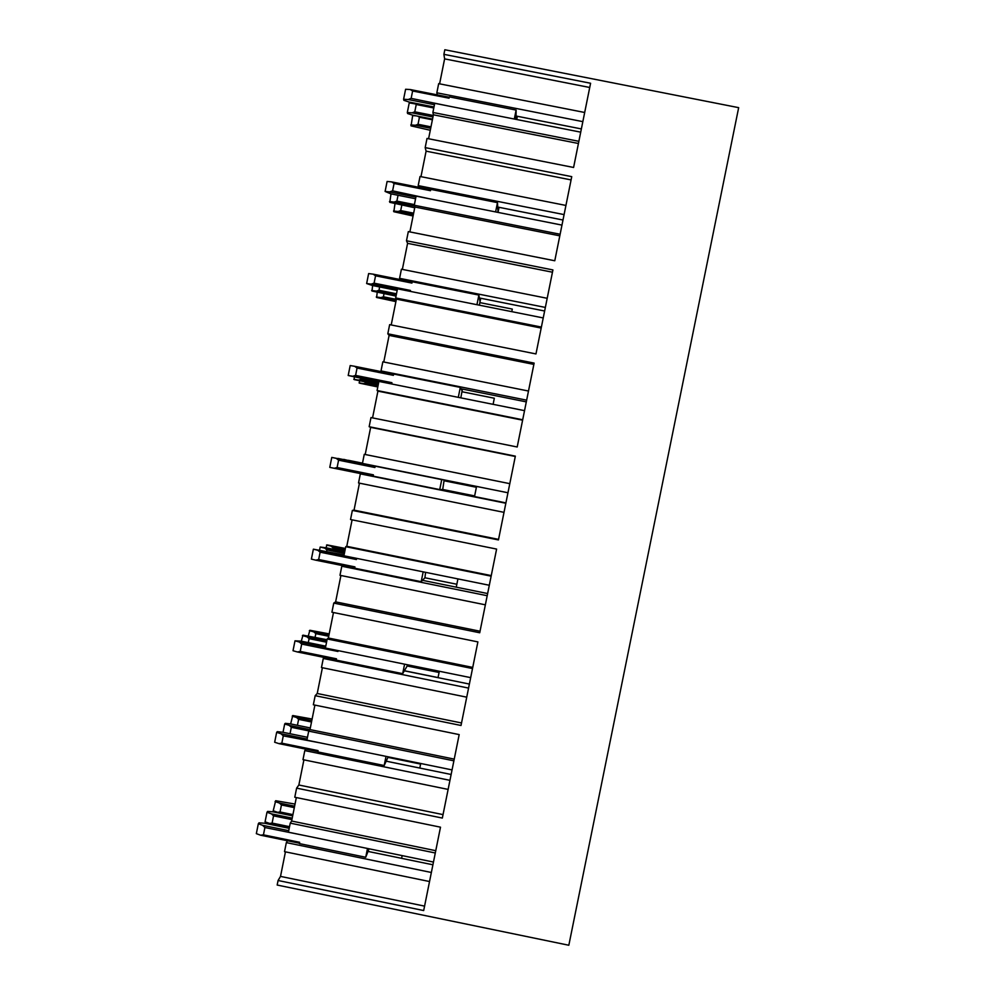 <?xml version="1.0" encoding="UTF-8"?>
<svg xmlns="http://www.w3.org/2000/svg" width="995" height="995" viewBox="0 0 995 995"><rect width="100%" height="100%" fill="white"/><g stroke="black" fill="none" stroke-linecap="round" stroke-linejoin="round"><path stroke-width="1.49" d="M285.441 851.844L280.515 876.396L278.078 880.5L277.17 885.04L568.829 945.25L738.663 107.659L444.827 49.75L443.894 54.339L590.582 83.257L573.593 167.471L427.017 138.442L425.176 147.608L426.096 151.165L571.08 179.908M409.878 231.91L414.878 207.022L414.268 205.256L416.097 196.127L561.964 225.106M414.268 205.256L560.123 234.248M414.878 207.022L559.799 235.84M402.353 269.396L407.589 243.34L406.482 240.765L408.323 231.599L554.775 260.765L571.739 176.65L425.176 147.608M420.972 176.675L426.096 151.165M418.721 187.271L418.198 185.617L420.039 176.488L565.931 205.443M418.198 185.617L564.09 214.597M497.711 207.059L562.983 220.019M400.264 279.57L399.592 278.339L401.42 269.21L547.2 298.301M372.553 417.888L377.926 391.122L377.08 390.513L378.908 381.408L524.539 410.649M377.08 390.513L522.698 419.766M377.926 391.122L522.611 420.176M365.202 454.504L370.65 427.353L369.157 426.718L370.986 417.577L517.201 446.991L534.128 363.1L387.814 333.798L389.107 335.402L533.867 364.394M383.772 362.006L389.107 335.402M381.968 371.769L381.01 370.936L382.839 361.819L528.494 391.035M381.01 370.936L526.654 400.152M461.008 388.771L526.305 401.88M507.96 492.761L362.441 463.409L364.269 454.317L509.801 483.657M422.489 580.321L487.637 593.542M485.361 604.823L339.979 575.309L341.807 566.23L342.952 565.695M341.807 566.23L487.189 595.719M278.078 880.5L423.683 910.549L440.499 827.181L294.781 797.244L296.609 788.139L442.34 818.064L459.18 734.596L313.35 704.783L315.179 695.679L461.021 725.479L477.886 641.899L331.92 612.211L333.76 603.094L335.626 601.875L340.912 575.508M335.626 601.875L480.038 631.228M333.76 603.094L479.727 632.77L496.604 549.078L350.526 519.527L352.367 510.398L354.033 510.149L359.456 483.16M489.304 585.259L343.909 555.782L345.725 546.69L346.77 546.317L352.093 519.838M346.77 546.317L491.256 575.595M345.725 546.69L491.144 576.167M470.672 677.645L325.39 648.031L327.206 638.964L328.362 638.006L333.487 612.522M387.938 757.369L420.611 764.061M386.184 761.175L451.133 774.483M448.123 789.408L302.977 759.658L304.806 750.591L305.925 749.173M304.806 750.591L449.951 780.341M296.609 788.139L298.861 785.005L303.91 759.844M298.861 785.005L443.036 814.606M452.053 769.906L306.895 740.168L308.711 731.114L309.992 729.584L314.905 705.094M309.992 729.584L454.23 759.11M308.711 731.114L453.882 760.827M433.459 862.056L288.426 832.193L290.241 823.139L291.634 821.037L296.336 797.555M429.529 881.533L284.52 851.658L286.336 842.603L287.505 840.75M290.241 823.139L435.3 852.989M291.634 821.037L435.76 850.688M280.515 876.396L424.579 906.122M286.336 842.603L431.357 872.478M368.026 851.421L432.912 864.779M315.179 695.679L317.231 693.49L322.405 667.732M466.73 697.172L321.472 667.545L323.288 658.466L324.382 657.484M327.206 638.964L472.501 668.553M328.362 638.006L472.737 667.409M317.231 693.49L461.518 722.967M323.288 658.466L468.558 688.092M404.343 670.804L469.379 684.062M404.393 670.742L438.036 677.595M504.017 512.35L358.523 482.973L360.339 473.869L363.063 474.105M369.157 426.718L515.348 456.145L498.445 539.937L352.367 510.398M370.65 427.353L515.286 456.469M354.033 510.149L498.557 539.377M360.339 473.869L505.858 503.246M439.952 489.59L505.92 502.898M387.814 333.798L389.642 324.644L535.969 353.934L552.921 269.931L406.482 240.765M391.209 324.955L396.396 299.122L395.662 297.94L397.49 288.824L543.233 317.94M479.379 297.978L544.638 311.012M399.592 278.339L545.36 307.43M407.589 243.34L552.461 272.207M396.396 299.122L541.193 328.064M395.662 297.94L541.392 327.069M437.24 94.873L436.842 92.796L438.671 83.655L584.687 112.485M439.603 83.829L444.616 58.879L589.724 87.485M443.894 54.339L444.616 58.879M428.584 138.753L433.397 114.798L432.887 112.447L434.728 103.306L580.719 132.161M516.057 116.029L581.366 128.927M436.842 92.796L582.834 121.639M433.397 114.798L578.431 143.491M432.887 112.447L578.866 141.315M283.015 732.295L284.694 723.962L285.304 723.328L290.639 723.912L292.766 715.542L312.107 719.024M283.289 735.865L281 733.738L276.647 732.345L274.67 742.245L279.01 743.651L281.821 743.178L283.289 735.865L319.619 742.78M419.803 768.053L420.723 763.488M281.821 743.178L318.052 750.603L317.791 751.909L384.194 765.516L386.023 756.374M384.194 765.516L388.187 756.822M276.647 732.345L277.306 731.661L282.841 732.258L307.467 737.295M292.207 716.139L296.622 717.519L298.624 719.348L297.43 725.305M311.51 721.984L298.624 719.348M311.783 720.616L296.622 717.519M290.639 723.912L310.316 727.942M308.885 730.902L291.324 727.308L289.246 725.405L309.942 729.633M290.03 733.725L291.324 727.308M284.694 723.962L289.246 725.405M281 733.738L307.107 739.086M279.01 743.651L317.84 751.611M289.533 826.671L272.108 823.089L269.583 823.437L265.068 821.82L266.983 812.268L267.643 811.398L273.003 811.833L292.667 815.875M264.906 827.529L262.63 825.315L258.327 823.76L256.337 833.648L260.64 835.215L263.439 834.842L264.906 827.529L301.137 834.817M401.607 858.337L402.154 855.613M263.439 834.842L299.632 842.292L299.371 843.598L365.725 857.267L367.491 848.474M365.725 857.267L369.07 848.797M292.916 814.619L280.043 811.97L277.593 812.318L273.215 810.776L275.69 800.714L295.03 804.072M258.327 823.76L259.023 822.828L264.595 823.251L289.197 828.325M292.754 815.427L277.593 812.318M275.068 801.535L279.458 803.064L281.448 804.967L280.043 811.97M294.321 807.617L281.448 804.967M294.607 806.174L279.458 803.064M291.908 819.619L273.55 815.85L271.498 813.873L292.219 818.126M272.108 823.089L273.55 815.85M266.983 812.268L271.498 813.873M289.358 827.504L269.583 823.437M262.63 825.315L288.724 830.676M260.64 835.215L299.445 843.213M301.298 641.178L302.99 635.158L327.056 639.723M301.696 644.076L299.383 642.049L295.005 640.817L293.015 650.73L297.393 651.974L300.229 651.414L301.696 644.076L337.952 651.464L338.126 650.63M438.024 677.67L439.317 671.252M407.142 664.697L407.179 665.978L439.069 672.483M300.229 651.414L336.484 658.802L336.223 660.108L402.676 673.652L404.592 664.175M402.676 673.652L407.179 665.978M308.301 635.904L309.88 630.27L329.196 633.89M295.005 640.817L301.112 641.141L325.763 646.165M309.345 630.643L313.798 631.875L315.825 633.628L315.092 637.285M328.723 636.253L315.825 633.628M328.984 634.959L313.798 631.875M326.559 642.21L309.097 638.653L307.007 636.837L326.82 640.867M308.313 642.608L309.097 638.653M302.418 635.556L307.007 636.837M299.383 642.049L325.514 647.372M297.393 651.974L336.26 659.909M319.594 549.961L320.179 547.039L325.962 547.772L327.007 544.899L345.377 548.456M320.129 552.188L317.791 550.247L313.375 549.178L311.385 559.103L315.801 560.185L318.661 559.526L320.129 552.188L356.421 559.538L356.645 558.369M456.257 587.174L457.924 578.903M425.586 572.336L424.927 577.784L456.842 584.252M318.661 559.526L354.941 566.889L354.68 568.195L421.196 581.677L423.173 571.851M421.196 581.677L424.927 577.784M313.375 549.178L344.071 554.924M326.522 545.049L330.999 546.131L333.051 547.81L332.778 549.153M345.016 550.235L333.051 547.81M345.265 549.016L330.999 546.131M325.962 547.772L344.743 551.578M344.369 553.444L326.907 549.899L324.793 548.158L344.631 552.175M326.609 551.379L326.907 549.899M320.179 547.039L324.793 548.158M317.791 550.247L343.947 555.546M315.801 560.185L354.705 568.083M337.902 458.62L362.503 463.123M336.223 458.334L331.77 457.414L329.78 467.364L334.233 468.284L337.106 467.526L338.586 460.175L374.904 467.501L375.302 466.207L336.223 458.334L338.586 460.175M337.106 467.526L373.423 474.851L373.162 476.157L439.728 489.59L442.713 489.478L444.168 479.901M474.515 496.567L476.394 487.276L444.006 480.747M439.728 489.59L441.73 479.615L375.165 466.195M441.73 479.615L443.845 479.839M331.77 457.414L379.269 466.804M343.71 459.367L348.536 460.536M362.491 463.16L348.225 460.287M343.661 459.541L362.466 463.334M362.454 463.384L342.939 459.64M337.952 458.421L342.603 459.379M334.233 468.284L373.162 476.145M354.257 377.08L354.232 379.605L378.274 384.555M462.451 389.057L460.809 397.851M357.056 368.05L354.68 366.297L350.19 365.551L348.2 375.501L352.678 376.272L355.588 375.413L357.056 368.05L393.398 375.339L393.672 374.033L460.299 387.403L462.09 390.848M493.097 404.331L494.328 398.236L461.916 391.731M355.588 375.413L391.93 382.702L391.669 383.971M458.297 397.341L460.299 387.403M359.469 380.786L359.456 383.137L377.789 386.943M348.2 375.501L378.784 382.005M378.125 385.314L366.135 382.913L363.598 383.647L377.876 386.52M359.058 382.864L363.598 383.647M366.135 382.913L366.284 382.155M378.61 382.864L361.123 379.344L361.284 378.498M353.81 379.306L358.498 380.115L361.123 379.344M378.361 384.107L358.498 380.115M354.68 366.297L393.647 374.12M352.678 376.272L378.884 381.533M372.615 285.528L372.006 291.025L396.022 296.112M480.734 298.251L479.366 305.179M375.563 275.814L373.162 274.16L368.635 273.575L366.645 283.538L371.16 284.135L374.083 283.177L375.563 275.814L411.93 283.077L412.191 281.759L478.881 295.08L480.038 301.721M511.778 311.646L512.301 309.084L479.864 302.604M374.083 283.177L410.45 290.44L410.263 291.373M476.941 304.694L478.881 295.08M377.204 292.356L376.632 297.48L395.898 301.609M366.645 283.538L372.441 285.503L397.167 290.44M396.333 299.383L383.411 296.808L380.861 297.617L396.085 300.664M376.284 296.983L380.861 297.617M383.411 296.808L384.02 293.724M396.495 293.786L378.983 290.279L379.655 286.946M371.62 290.49L376.346 291.137L378.983 290.279M396.234 295.105L376.346 291.137M373.162 274.16L412.154 281.946M371.16 284.135L397.378 289.371M390.998 193.876L389.791 202.333L414.728 207.756M499.042 207.321L498.022 212.395L497.488 202.632L430.748 189.373L430.487 190.692L394.082 183.466L392.602 190.841L389.654 191.898L415.898 197.109M389.654 191.898L385.102 191.45L387.105 181.476L391.657 181.898L394.082 183.466M392.602 190.841L428.882 198.664M495.609 211.923L497.488 202.632M394.965 203.826L393.833 211.724L413.074 215.99M385.102 191.45L390.824 193.838L415.562 198.751M413.646 213.166L400.699 210.592L398.137 211.487L413.373 214.522M393.522 211.015L398.137 211.487M400.699 210.592L401.793 205.181M414.393 204.597L396.868 201.102L398.05 195.269M389.455 201.562L394.219 202.047L396.868 201.102M414.554 206.089L394.219 202.047M391.657 181.898L430.698 189.647M433.957 107.124L409.243 102.883L407.316 112.534L407.602 113.542L412.738 115.184L432.526 119.102M517.363 116.278L516.716 119.512M412.626 90.993L410.189 89.525L405.599 89.264L403.597 99.251L408.174 99.537L411.146 98.381L412.626 90.993L449.056 98.194L449.317 96.876L516.119 110.072L516.019 119.375M411.146 98.381L447.526 105.831M514.315 119.039L516.119 110.072M415.985 115.83L412.664 115.607L411.059 125.88L430.288 130.27M403.597 99.251L403.895 100.333L409.219 102.062L433.994 106.962M430.972 126.85L418.024 124.288L415.437 125.258L430.686 128.28M410.786 124.935L415.437 125.258M418.024 124.288L419.442 117.223L417.726 116.179M432.39 119.786L419.442 117.223M433.783 107.982L416.246 104.512L414.057 103.181M433.26 115.482L414.778 111.826L416.246 104.512M407.316 112.534L412.117 112.845L414.778 111.826M432.949 116.975L412.117 112.845M410.189 89.525L449.255 97.249M408.174 99.537L434.442 104.724M442.713 489.478L474.64 495.92"/></g></svg>
